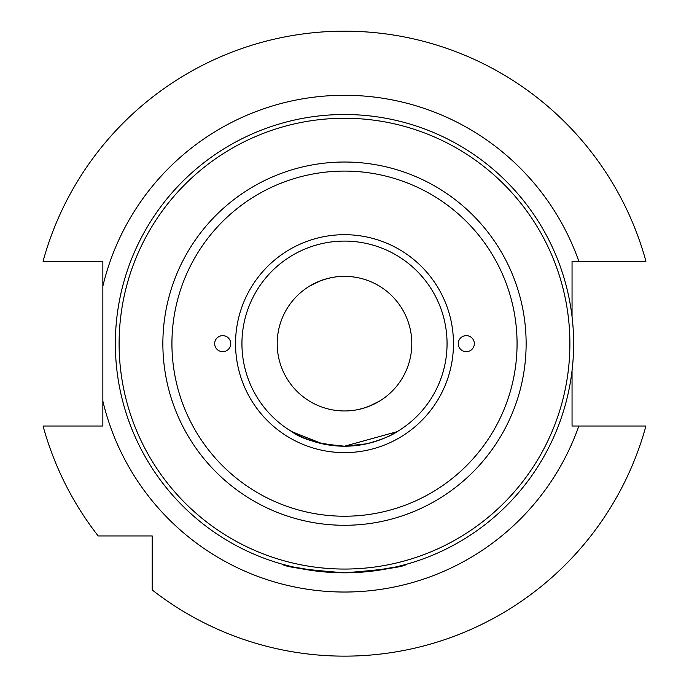 <?xml version="1.0" encoding="UTF-8"?>
<svg xmlns="http://www.w3.org/2000/svg" width="689" height="689" viewBox="0 0 689 689"><rect width="100%" height="100%" fill="white"/><g stroke="black" fill="none" stroke-linecap="round" stroke-linejoin="round"><path stroke-width="1.03" d="M230.755 343.656A8.044 8.01 180 0 1 222.711 351.666A8.044 8.01 180 0 1 214.667 343.656A8.044 8.01 180 0 1 222.711 335.646A8.044 8.01 180 0 1 230.755 343.656M458.245 343.656A8.044 8.01 0 0 1 466.289 335.646A8.044 8.01 0 0 1 474.333 343.656A8.044 8.01 0 0 1 466.289 351.666A8.044 8.01 0 0 1 458.245 343.656M344.5 572.809A229.153 229.153 0 0 0 542.949 229.084A229.153 229.153 0 0 0 146.051 229.084A229.153 229.153 0 0 0 344.5 572.809C305.451 569.769 284.79 566.918 282.533 564.274C284.79 566.918 305.451 569.769 344.5 572.809C383.549 569.769 404.21 566.918 406.467 564.274C404.21 566.918 383.549 569.769 344.5 572.809C383.549 569.769 404.21 566.918 406.467 564.274C404.21 566.918 383.549 569.769 344.5 572.809M319.24 571.414L292.222 566.771L282.533 564.274L292.222 566.771L319.24 571.414L292.222 566.771L282.533 564.274M369.76 571.414L396.778 566.771L406.467 564.274L396.778 566.771L369.76 571.414M572.051 316.604L572.051 261.286L645.929 261.286A312.479 312.479 0 0 0 43.071 261.286L102.85 261.286L102.85 426.026L43.071 426.026A312.479 312.479 0 0 0 98.191 535.956L152.2 535.956L152.2 589.965A312.479 312.479 0 0 0 645.929 426.026L572.051 426.026L572.051 370.708M388.639 436.223L397.217 431.633L344.5 446.214L322.4 443.802L291.783 431.633C301.963 439.358 319.532 444.216 344.5 446.214L366.6 443.802C380.879 439.978 391.076 435.922 397.217 431.633C391.076 435.922 380.879 439.978 366.6 443.802L344.5 446.214L322.4 443.802C308.121 439.978 297.924 435.922 291.783 431.633M287.339 428.808L295.882 433.949M344.5 446.214A102.558 102.558 0 0 1 255.679 292.377A102.558 102.558 0 0 1 433.321 292.377A102.558 102.558 0 0 1 344.5 446.214M344.5 410.963A67.307 67.307 0 0 1 286.211 310.007A67.307 67.307 0 0 1 402.789 310.007A67.307 67.307 0 0 1 344.5 410.963M309.301 286.297L320.368 280.828M331.133 277.693L333.562 277.245C325.286 278.752 317.5 281.586 310.196 285.754M379.699 401.024L368.632 406.484M357.867 409.619L355.438 410.067C363.714 408.56 371.5 405.726 378.804 401.558M344.5 516.225A172.56 172.56 0 0 1 195.056 257.376A172.56 172.56 0 0 1 493.944 257.376A172.56 172.56 0 0 1 344.5 516.225M344.5 452.621A108.965 108.965 0 0 0 438.867 289.173A108.965 108.965 0 0 0 250.133 289.173A108.965 108.965 0 0 0 344.5 452.621M344.5 525.285A181.629 181.629 0 0 0 501.799 252.846A181.629 181.629 0 0 0 187.201 252.846A181.629 181.629 0 0 0 344.5 525.285M344.5 569.054A225.398 225.398 0 0 1 149.298 230.961A225.398 225.398 0 0 1 539.702 230.961A225.398 225.398 0 0 1 344.5 569.054M578.829 261.286A248.384 248.384 0 0 0 102.85 286.228M102.85 401.084A248.384 248.384 0 0 0 578.829 426.026"/></g></svg>
